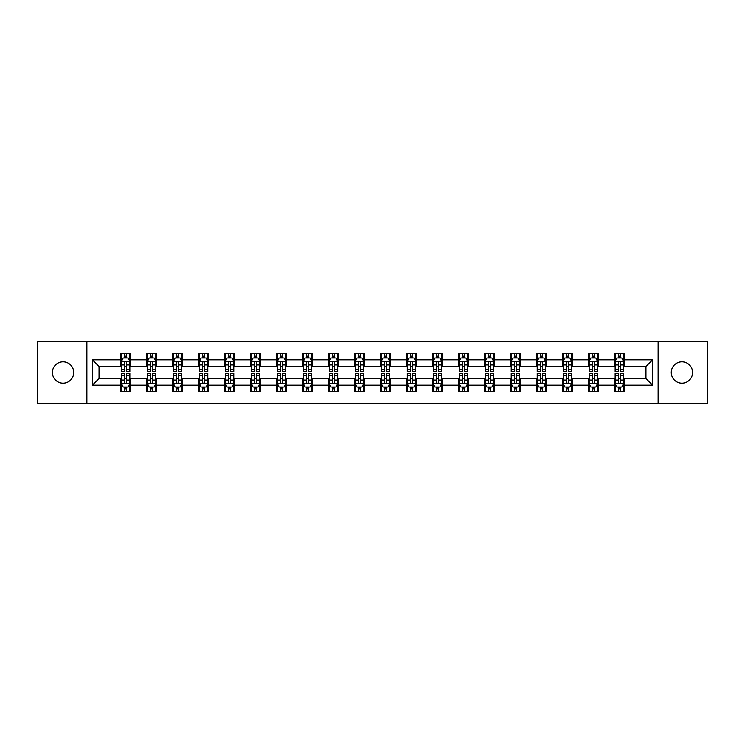 <?xml version="1.0" encoding="UTF-8"?>
<svg xmlns="http://www.w3.org/2000/svg" width="745" height="745" viewBox="0 0 745 745"><rect width="100%" height="100%" fill="white"/><g stroke="black" fill="none" stroke-linecap="round" stroke-linejoin="round"><path stroke-width="1.12" d="M681.936 361.837A10.663 10.663 0 0 0 671.273 372.5A10.663 10.663 0 0 0 681.936 383.163A10.663 10.663 0 0 0 692.599 372.5A10.663 10.663 0 0 0 681.936 361.837M63.064 361.837A10.663 10.663 0 0 0 52.401 372.5A10.663 10.663 0 0 0 63.064 383.163A10.663 10.663 0 0 0 73.727 372.5A10.663 10.663 0 0 0 63.064 361.837M658.124 403.306L707.75 403.306L707.75 341.694L658.124 341.694L658.124 403.306L86.876 403.306L86.876 341.694L37.25 341.694L37.25 403.306L86.876 403.306M658.124 341.694L86.876 341.694M624.31 359.844L624.31 353.763L614.318 353.763L614.318 359.844L598.328 359.844L598.328 353.763L588.336 353.763L588.336 359.844L572.356 359.844L572.356 353.763L562.354 353.763L562.354 359.844L546.374 359.844L546.374 353.763L536.381 353.763L536.381 359.844L520.392 359.844L520.392 353.763L510.4 353.763L510.4 359.844L494.41 359.844L494.41 353.763L484.418 353.763L484.418 359.844L468.428 359.844L468.428 353.763L458.436 353.763L458.436 359.844L442.446 359.844L442.446 353.763L432.454 353.763L432.454 359.844L416.464 359.844L416.464 353.763L406.472 353.763L406.472 359.844L390.482 359.844L390.482 353.763L380.49 353.763L380.49 359.844L364.51 359.844L364.51 353.763L354.518 353.763L354.518 359.844L338.528 359.844L338.528 353.763L328.536 353.763L328.536 359.844L312.546 359.844L312.546 353.763L302.554 353.763L302.554 359.844L286.564 359.844L286.564 353.763L276.572 353.763L276.572 359.844L260.582 359.844L260.582 353.763L250.59 353.763L250.59 359.844L234.6 359.844L234.6 353.763L224.608 353.763L224.608 359.844L208.619 359.844L208.619 353.763L198.626 353.763L198.626 359.844L182.646 359.844L182.646 353.763L172.644 353.763L172.644 359.844L156.664 359.844L156.664 353.763L146.672 353.763L146.672 359.844L130.682 359.844L130.682 353.763L120.69 353.763L120.69 359.844L92.38 359.844L92.38 385.156L99.038 378.497L120.69 378.497L120.69 391.237L130.682 391.237L130.682 378.497L146.672 378.497L146.672 391.237L156.664 391.237L156.664 378.497L172.644 378.497L172.644 391.237L182.646 391.237L182.646 378.497L198.626 378.497L198.626 391.237L208.619 391.237L208.619 378.497L224.608 378.497L224.608 391.237L234.6 391.237L234.6 378.497L250.59 378.497L250.59 391.237L260.582 391.237L260.582 378.497L276.572 378.497L276.572 391.237L286.564 391.237L286.564 378.497L302.554 378.497L302.554 391.237L312.546 391.237L312.546 378.497L328.536 378.497L328.536 391.237L338.528 391.237L338.528 378.497L354.518 378.497L354.518 391.237L364.51 391.237L364.51 378.497L380.49 378.497L380.49 391.237L390.482 391.237L390.482 378.497L406.472 378.497L406.472 391.237L416.464 391.237L416.464 378.497L432.454 378.497L432.454 391.237L442.446 391.237L442.446 378.497L458.436 378.497L458.436 391.237L468.428 391.237L468.428 378.497L484.418 378.497L484.418 391.237L494.41 391.237L494.41 378.497L510.4 378.497L510.4 391.237L520.392 391.237L520.392 378.497L536.381 378.497L536.381 391.237L546.374 391.237L546.374 378.497L562.354 378.497L562.354 391.237L572.356 391.237L572.356 378.497L588.336 378.497L588.336 391.237L598.328 391.237L598.328 378.497L614.318 378.497L614.318 391.237L624.31 391.237L624.31 378.497L645.962 378.497L645.962 366.503L624.31 366.503L624.31 359.844L652.62 359.844L652.62 385.156L624.31 385.156M614.318 385.156L598.328 385.156M588.336 385.156L572.356 385.156M562.354 385.156L546.374 385.156M536.381 385.156L520.392 385.156M510.4 385.156L494.41 385.156M484.418 385.156L468.428 385.156M458.436 385.156L442.446 385.156M432.454 385.156L416.464 385.156M406.472 385.156L390.482 385.156M380.49 385.156L364.51 385.156M354.518 385.156L338.528 385.156M328.536 385.156L312.546 385.156M302.554 385.156L286.564 385.156M276.572 385.156L260.582 385.156M250.59 385.156L234.6 385.156M224.608 385.156L208.619 385.156M198.626 385.156L182.646 385.156M172.644 385.156L156.664 385.156M146.672 385.156L130.682 385.156M120.69 385.156L92.38 385.156M614.318 359.844L614.318 366.503L598.328 366.503L598.328 359.844M588.336 359.844L588.336 366.503L572.356 366.503L572.356 359.844M562.354 359.844L562.354 366.503L546.374 366.503L546.374 359.844M536.381 359.844L536.381 366.503L520.392 366.503L520.392 359.844M510.4 359.844L510.4 366.503L494.41 366.503L494.41 359.844M484.418 359.844L484.418 366.503L468.428 366.503L468.428 359.844M458.436 359.844L458.436 366.503L442.446 366.503L442.446 359.844M432.454 359.844L432.454 366.503L416.464 366.503L416.464 359.844M406.472 359.844L406.472 366.503L390.482 366.503L390.482 359.844M380.49 359.844L380.49 366.503L364.51 366.503L364.51 359.844M354.518 359.844L354.518 366.503L338.528 366.503L338.528 359.844M328.536 359.844L328.536 366.503L312.546 366.503L312.546 359.844M302.554 359.844L302.554 366.503L286.564 366.503L286.564 359.844M276.572 359.844L276.572 366.503L260.582 366.503L260.582 359.844M250.59 359.844L250.59 366.503L234.6 366.503L234.6 359.844M224.608 359.844L224.608 366.503L208.619 366.503L208.619 359.844M198.626 359.844L198.626 366.503L182.646 366.503L182.646 359.844M172.644 359.844L172.644 366.503L156.664 366.503L156.664 359.844M146.672 359.844L146.672 366.503L130.682 366.503L130.682 359.844M120.69 359.844L120.69 366.503L99.038 366.503L92.38 359.844M99.038 366.503L99.038 378.497M652.62 385.156L645.962 378.497M645.962 366.503L652.62 359.844M120.69 357.926L121.519 357.926M124.685 357.926L126.687 357.926M129.844 357.926L130.682 357.926M120.69 366.335L121.519 366.335M124.685 366.335L126.687 366.335M129.844 366.335L130.682 366.335M120.69 378.665L121.519 378.665M124.685 378.665L126.687 378.665M129.844 378.665L130.682 378.665M120.69 387.074L121.519 387.074M124.685 387.074L126.687 387.074M129.844 387.074L130.682 387.074M146.672 378.665L147.501 378.665M150.667 378.665L152.66 378.665M155.826 378.665L156.664 378.665M146.672 387.074L147.501 387.074M150.667 387.074L152.66 387.074M155.826 387.074L156.664 387.074M146.672 357.926L147.501 357.926M150.667 357.926L152.66 357.926M155.826 357.926L156.664 357.926M146.672 366.335L147.501 366.335M150.667 366.335L152.66 366.335M155.826 366.335L156.664 366.335M172.644 378.665L173.483 378.665M176.649 378.665L178.642 378.665M181.808 378.665L182.646 378.665M172.644 387.074L173.483 387.074M176.649 387.074L178.642 387.074M181.808 387.074L182.646 387.074M172.644 357.926L173.483 357.926M176.649 357.926L178.642 357.926M181.808 357.926L182.646 357.926M172.644 366.335L173.483 366.335M176.649 366.335L178.642 366.335M181.808 366.335L182.646 366.335M198.626 378.665L199.464 378.665M202.631 378.665L204.624 378.665M207.79 378.665L208.619 378.665M198.626 387.074L199.464 387.074M202.631 387.074L204.624 387.074M207.79 387.074L208.619 387.074M198.626 357.926L199.464 357.926M202.631 357.926L204.624 357.926M207.79 357.926L208.619 357.926M198.626 366.335L199.464 366.335M202.631 366.335L204.624 366.335M207.79 366.335L208.619 366.335M224.608 378.665L225.446 378.665M228.603 378.665L230.605 378.665M233.772 378.665L234.6 378.665M224.608 387.074L225.446 387.074M228.603 387.074L230.605 387.074M233.772 387.074L234.6 387.074M224.608 357.926L225.446 357.926M228.603 357.926L230.605 357.926M233.772 357.926L234.6 357.926M224.608 366.335L225.446 366.335M228.603 366.335L230.605 366.335M233.772 366.335L234.6 366.335M250.59 378.665L251.428 378.665M254.585 378.665L256.587 378.665M259.754 378.665L260.582 378.665M250.59 387.074L251.428 387.074M254.585 387.074L256.587 387.074M259.754 387.074L260.582 387.074M250.59 357.926L251.428 357.926M254.585 357.926L256.587 357.926M259.754 357.926L260.582 357.926M250.59 366.335L251.428 366.335M254.585 366.335L256.587 366.335M259.754 366.335L260.582 366.335M276.572 378.665L277.401 378.665M280.567 378.665L282.569 378.665M285.735 378.665L286.564 378.665M276.572 387.074L277.401 387.074M280.567 387.074L282.569 387.074M285.735 387.074L286.564 387.074M276.572 357.926L277.401 357.926M280.567 357.926L282.569 357.926M285.735 357.926L286.564 357.926M276.572 366.335L277.401 366.335M280.567 366.335L282.569 366.335M285.735 366.335L286.564 366.335M302.554 378.665L303.383 378.665M306.549 378.665L308.551 378.665M311.708 378.665L312.546 378.665M302.554 387.074L303.383 387.074M306.549 387.074L308.551 387.074M311.708 387.074L312.546 387.074M302.554 357.926L303.383 357.926M306.549 357.926L308.551 357.926M311.708 357.926L312.546 357.926M302.554 366.335L303.383 366.335M306.549 366.335L308.551 366.335M311.708 366.335L312.546 366.335M328.536 378.665L329.365 378.665M332.531 378.665L334.533 378.665M337.69 378.665L338.528 378.665M328.536 387.074L329.365 387.074M332.531 387.074L334.533 387.074M337.69 387.074L338.528 387.074M328.536 357.926L329.365 357.926M332.531 357.926L334.533 357.926M337.69 357.926L338.528 357.926M328.536 366.335L329.365 366.335M332.531 366.335L334.533 366.335M337.69 366.335L338.528 366.335M354.518 378.665L355.346 378.665M358.513 378.665L360.506 378.665M363.672 378.665L364.51 378.665M354.518 387.074L355.346 387.074M358.513 387.074L360.506 387.074M363.672 387.074L364.51 387.074M354.518 357.926L355.346 357.926M358.513 357.926L360.506 357.926M363.672 357.926L364.51 357.926M354.518 366.335L355.346 366.335M358.513 366.335L360.506 366.335M363.672 366.335L364.51 366.335M380.49 378.665L381.328 378.665M384.495 378.665L386.487 378.665M389.654 378.665L390.482 378.665M380.49 387.074L381.328 387.074M384.495 387.074L386.487 387.074M389.654 387.074L390.482 387.074M380.49 357.926L381.328 357.926M384.495 357.926L386.487 357.926M389.654 357.926L390.482 357.926M380.49 366.335L381.328 366.335M384.495 366.335L386.487 366.335M389.654 366.335L390.482 366.335M406.472 378.665L407.31 378.665M410.467 378.665L412.469 378.665M415.635 378.665L416.464 378.665M406.472 387.074L407.31 387.074M410.467 387.074L412.469 387.074M415.635 387.074L416.464 387.074M406.472 357.926L407.31 357.926M410.467 357.926L412.469 357.926M415.635 357.926L416.464 357.926M406.472 366.335L407.31 366.335M410.467 366.335L412.469 366.335M415.635 366.335L416.464 366.335M432.454 378.665L433.292 378.665M436.449 378.665L438.451 378.665M441.617 378.665L442.446 378.665M432.454 387.074L433.292 387.074M436.449 387.074L438.451 387.074M441.617 387.074L442.446 387.074M432.454 357.926L433.292 357.926M436.449 357.926L438.451 357.926M441.617 357.926L442.446 357.926M432.454 366.335L433.292 366.335M436.449 366.335L438.451 366.335M441.617 366.335L442.446 366.335M458.436 378.665L459.265 378.665M462.431 378.665L464.433 378.665M467.599 378.665L468.428 378.665M458.436 387.074L459.265 387.074M462.431 387.074L464.433 387.074M467.599 387.074L468.428 387.074M458.436 357.926L459.265 357.926M462.431 357.926L464.433 357.926M467.599 357.926L468.428 357.926M458.436 366.335L459.265 366.335M462.431 366.335L464.433 366.335M467.599 366.335L468.428 366.335M484.418 378.665L485.246 378.665M488.413 378.665L490.415 378.665M493.572 378.665L494.41 378.665M484.418 387.074L485.246 387.074M488.413 387.074L490.415 387.074M493.572 387.074L494.41 387.074M484.418 357.926L485.246 357.926M488.413 357.926L490.415 357.926M493.572 357.926L494.41 357.926M484.418 366.335L485.246 366.335M488.413 366.335L490.415 366.335M493.572 366.335L494.41 366.335M510.4 378.665L511.228 378.665M514.395 378.665L516.397 378.665M519.554 378.665L520.392 378.665M510.4 387.074L511.228 387.074M514.395 387.074L516.397 387.074M519.554 387.074L520.392 387.074M510.4 357.926L511.228 357.926M514.395 357.926L516.397 357.926M519.554 357.926L520.392 357.926M510.4 366.335L511.228 366.335M514.395 366.335L516.397 366.335M519.554 366.335L520.392 366.335M536.381 378.665L537.21 378.665M540.376 378.665L542.369 378.665M545.536 378.665L546.374 378.665M536.381 387.074L537.21 387.074M540.376 387.074L542.369 387.074M545.536 387.074L546.374 387.074M536.381 357.926L537.21 357.926M540.376 357.926L542.369 357.926M545.536 357.926L546.374 357.926M536.381 366.335L537.21 366.335M540.376 366.335L542.369 366.335M545.536 366.335L546.374 366.335M562.354 378.665L563.192 378.665M566.358 378.665L568.351 378.665M571.517 378.665L572.356 378.665M562.354 387.074L563.192 387.074M566.358 387.074L568.351 387.074M571.517 387.074L572.356 387.074M562.354 357.926L563.192 357.926M566.358 357.926L568.351 357.926M571.517 357.926L572.356 357.926M562.354 366.335L563.192 366.335M566.358 366.335L568.351 366.335M571.517 366.335L572.356 366.335M588.336 378.665L589.174 378.665M592.34 378.665L594.333 378.665M597.499 378.665L598.328 378.665M588.336 387.074L589.174 387.074M592.34 387.074L594.333 387.074M597.499 387.074L598.328 387.074M588.336 357.926L589.174 357.926M592.34 357.926L594.333 357.926M597.499 357.926L598.328 357.926M588.336 366.335L589.174 366.335M592.34 366.335L594.333 366.335M597.499 366.335L598.328 366.335M614.318 378.665L615.156 378.665M618.313 378.665L620.315 378.665M623.481 378.665L624.31 378.665M614.318 387.074L615.156 387.074M618.313 387.074L620.315 387.074M623.481 387.074L624.31 387.074M614.318 357.926L615.156 357.926M618.313 357.926L620.315 357.926M623.481 357.926L624.31 357.926M614.318 366.335L615.156 366.335M618.313 366.335L620.315 366.335M623.481 366.335L624.31 366.335M126.687 355.933L124.685 355.933M129.844 369.408L126.687 369.408L126.687 371.504L129.844 371.504L129.844 361.344L128.187 358.01L123.186 358.01L121.519 361.344L121.519 371.504L124.685 371.504L124.685 369.408L121.519 369.408M121.519 361.344L121.519 353.763M129.844 361.344L129.844 353.763M124.685 358.01L124.685 353.763M126.687 353.763L126.687 358.01M126.687 369.408L126.687 362.591C126.017 361.306 125.356 361.306 124.685 362.591L124.685 369.408M124.685 389.067L126.687 389.067M121.519 375.592L124.685 375.592L124.685 373.496L121.519 373.496L121.519 383.656L123.186 386.99L128.187 386.99L129.844 383.656L129.844 373.496L126.687 373.496L126.687 375.592L129.844 375.592M129.844 383.656L129.844 391.237M121.519 383.656L121.519 391.237M126.687 386.99L126.687 391.237M124.685 391.237L124.685 386.99M124.685 375.592L124.685 382.409C125.346 383.694 126.017 383.694 126.687 382.409L126.687 375.592M152.66 355.933L150.667 355.933M155.826 369.408L152.66 369.408L152.66 371.504L155.826 371.504L155.826 361.344L154.159 358.01L149.168 358.01L147.501 361.344L147.501 371.504L150.667 371.504L150.667 369.408L147.501 369.408M147.501 361.344L147.501 353.763M155.826 361.344L155.826 353.763M150.667 358.01L150.667 353.763M152.66 353.763L152.66 358.01M152.66 369.408L152.66 362.591C151.999 361.306 151.328 361.306 150.667 362.591L150.667 369.408M178.642 355.933L176.649 355.933M181.808 369.408L178.642 369.408L178.642 371.504L181.808 371.504L181.808 361.344L180.141 358.01L175.15 358.01L173.483 361.344L173.483 371.504L176.649 371.504L176.649 369.408L173.483 369.408M173.483 361.344L173.483 353.763M181.808 361.344L181.808 353.763M176.649 358.01L176.649 353.763M178.642 353.763L178.642 358.01M178.642 369.408L178.642 362.591C177.981 361.306 177.31 361.306 176.649 362.591L176.649 369.408M150.667 389.067L152.66 389.067M147.501 375.592L150.667 375.592L150.667 373.496L147.501 373.496L147.501 383.656L149.168 386.99L154.159 386.99L155.826 383.656L155.826 373.496L152.66 373.496L152.66 375.592L155.826 375.592M155.826 383.656L155.826 391.237M147.501 383.656L147.501 391.237M152.66 386.99L152.66 391.237M150.667 391.237L150.667 386.99M150.667 375.592L150.667 382.409C151.328 383.694 151.999 383.694 152.66 382.409L152.66 375.592M176.649 389.067L178.642 389.067M173.483 375.592L176.649 375.592L176.649 373.496L173.483 373.496L173.483 383.656L175.15 386.99L180.141 386.99L181.808 383.656L181.808 373.496L178.642 373.496L178.642 375.592L181.808 375.592M181.808 383.656L181.808 391.237M173.483 383.656L173.483 391.237M178.642 386.99L178.642 391.237M176.649 391.237L176.649 386.99M176.649 375.592L176.649 382.409C177.31 383.694 177.981 383.694 178.642 382.409L178.642 375.592M204.624 355.933L202.631 355.933M207.79 369.408L204.624 369.408L204.624 371.504L207.79 371.504L207.79 361.344L206.123 358.01L201.131 358.01L199.464 361.344L199.464 371.504L202.631 371.504L202.631 369.408L199.464 369.408M199.464 361.344L199.464 353.763M207.79 361.344L207.79 353.763M202.631 358.01L202.631 353.763M204.624 353.763L204.624 358.01M204.624 369.408L204.624 362.591C203.962 361.306 203.292 361.306 202.631 362.591L202.631 369.408M230.605 355.933L228.603 355.933M233.772 369.408L230.605 369.408L230.605 371.504L233.772 371.504L233.772 361.344L232.105 358.01L227.104 358.01L225.446 361.344L225.446 371.504L228.603 371.504L228.603 369.408L225.446 369.408M225.446 361.344L225.446 353.763M233.772 361.344L233.772 353.763M228.603 358.01L228.603 353.763M230.605 353.763L230.605 358.01M230.605 369.408L230.605 362.591C229.944 361.306 229.274 361.306 228.603 362.591L228.603 369.408M256.587 355.933L254.585 355.933M259.754 369.408L256.587 369.408L256.587 371.504L259.754 371.504L259.754 361.344L258.087 358.01L253.086 358.01L251.428 361.344L251.428 371.504L254.585 371.504L254.585 369.408L251.428 369.408M251.428 361.344L251.428 353.763M259.754 361.344L259.754 353.763M254.585 358.01L254.585 353.763M256.587 353.763L256.587 358.01M256.587 369.408L256.587 362.591C255.917 361.306 255.256 361.306 254.585 362.591L254.585 369.408M202.631 389.067L204.624 389.067M199.464 375.592L202.631 375.592L202.631 373.496L199.464 373.496L199.464 383.656L201.131 386.99L206.123 386.99L207.79 383.656L207.79 373.496L204.624 373.496L204.624 375.592L207.79 375.592M207.79 383.656L207.79 391.237M199.464 383.656L199.464 391.237M204.624 386.99L204.624 391.237M202.631 391.237L202.631 386.99M202.631 375.592L202.631 382.409C203.292 383.694 203.962 383.694 204.624 382.409L204.624 375.592M228.603 389.067L230.605 389.067M225.446 375.592L228.603 375.592L228.603 373.496L225.446 373.496L225.446 383.656L227.104 386.99L232.105 386.99L233.772 383.656L233.772 373.496L230.605 373.496L230.605 375.592L233.772 375.592M233.772 383.656L233.772 391.237M225.446 383.656L225.446 391.237M230.605 386.99L230.605 391.237M228.603 391.237L228.603 386.99M228.603 375.592L228.603 382.409C229.274 383.694 229.935 383.694 230.605 382.409L230.605 375.592M254.585 389.067L256.587 389.067M251.428 375.592L254.585 375.592L254.585 373.496L251.428 373.496L251.428 383.656L253.086 386.99L258.087 386.99L259.754 383.656L259.754 373.496L256.587 373.496L256.587 375.592L259.754 375.592M259.754 383.656L259.754 391.237M251.428 383.656L251.428 391.237M256.587 386.99L256.587 391.237M254.585 391.237L254.585 386.99M254.585 375.592L254.585 382.409C255.256 383.694 255.917 383.694 256.587 382.409L256.587 375.592M280.567 389.067L282.569 389.067M277.401 375.592L280.567 375.592L280.567 373.496L277.401 373.496L277.401 383.656L279.068 386.99L284.069 386.99L285.735 383.656L285.735 373.496L282.569 373.496L282.569 375.592L285.735 375.592M285.735 383.656L285.735 391.237M277.401 383.656L277.401 391.237M282.569 386.99L282.569 391.237M280.567 391.237L280.567 386.99M280.567 375.592L280.567 382.409C281.238 383.694 281.899 383.694 282.569 382.409L282.569 375.592M306.549 389.067L308.551 389.067M303.383 375.592L306.549 375.592L306.549 373.496L303.383 373.496L303.383 383.656L305.05 386.99L310.05 386.99L311.708 383.656L311.708 373.496L308.551 373.496L308.551 375.592L311.708 375.592M311.708 383.656L311.708 391.237M303.383 383.656L303.383 391.237M308.551 386.99L308.551 391.237M306.549 391.237L306.549 386.99M306.549 375.592L306.549 382.409C307.21 383.694 307.881 383.694 308.551 382.409L308.551 375.592M332.531 389.067L334.533 389.067M329.365 375.592L332.531 375.592L332.531 373.496L329.365 373.496L329.365 383.656L331.031 386.99L336.023 386.99L337.69 383.656L337.69 373.496L334.533 373.496L334.533 375.592L337.69 375.592M337.69 383.656L337.69 391.237M329.365 383.656L329.365 391.237M334.533 386.99L334.533 391.237M332.531 391.237L332.531 386.99M332.531 375.592L332.531 382.409C333.192 383.694 333.862 383.694 334.533 382.409L334.533 375.592M358.513 389.067L360.506 389.067M355.346 375.592L358.513 375.592L358.513 373.496L355.346 373.496L355.346 383.656L357.013 386.99L362.005 386.99L363.672 383.656L363.672 373.496L360.506 373.496L360.506 375.592L363.672 375.592M363.672 383.656L363.672 391.237M355.346 383.656L355.346 391.237M360.506 386.99L360.506 391.237M358.513 391.237L358.513 386.99M358.513 375.592L358.513 382.409C359.174 383.694 359.844 383.694 360.506 382.409L360.506 375.592M384.495 389.067L386.487 389.067M381.328 375.592L384.495 375.592L384.495 373.496L381.328 373.496L381.328 383.656L382.995 386.99L387.987 386.99L389.654 383.656L389.654 373.496L386.487 373.496L386.487 375.592L389.654 375.592M389.654 383.656L389.654 391.237M381.328 383.656L381.328 391.237M386.487 386.99L386.487 391.237M384.495 391.237L384.495 386.99M384.495 375.592L384.495 382.409C385.156 383.694 385.826 383.694 386.487 382.409L386.487 375.592M410.467 389.067L412.469 389.067M407.31 375.592L410.467 375.592L410.467 373.496L407.31 373.496L407.31 383.656L408.977 386.99L413.969 386.99L415.635 383.656L415.635 373.496L412.469 373.496L412.469 375.592L415.635 375.592M415.635 383.656L415.635 391.237M407.31 383.656L407.31 391.237M412.469 386.99L412.469 391.237M410.467 391.237L410.467 386.99M410.467 375.592L410.467 382.409C411.138 383.694 411.799 383.694 412.469 382.409L412.469 375.592M436.449 389.067L438.451 389.067M433.292 375.592L436.449 375.592L436.449 373.496L433.292 373.496L433.292 383.656L434.95 386.99L439.95 386.99L441.617 383.656L441.617 373.496L438.451 373.496L438.451 375.592L441.617 375.592M441.617 383.656L441.617 391.237M433.292 383.656L433.292 391.237M438.451 386.99L438.451 391.237M436.449 391.237L436.449 386.99M436.449 375.592L436.449 382.409C437.119 383.694 437.781 383.694 438.451 382.409L438.451 375.592M462.431 389.067L464.433 389.067M459.265 375.592L462.431 375.592L462.431 373.496L459.265 373.496L459.265 383.656L460.931 386.99L465.932 386.99L467.599 383.656L467.599 373.496L464.433 373.496L464.433 375.592L467.599 375.592M467.599 383.656L467.599 391.237M459.265 383.656L459.265 391.237M464.433 386.99L464.433 391.237M462.431 391.237L462.431 386.99M462.431 375.592L462.431 382.409C463.101 383.694 463.762 383.694 464.433 382.409L464.433 375.592M488.413 389.067L490.415 389.067M485.246 375.592L488.413 375.592L488.413 373.496L485.246 373.496L485.246 383.656L486.913 386.99L491.914 386.99L493.572 383.656L493.572 373.496L490.415 373.496L490.415 375.592L493.572 375.592M493.572 383.656L493.572 391.237M485.246 383.656L485.246 391.237M490.415 386.99L490.415 391.237M488.413 391.237L488.413 386.99M488.413 375.592L488.413 382.409C489.083 383.694 489.744 383.694 490.415 382.409L490.415 375.592M514.395 389.067L516.397 389.067M511.228 375.592L514.395 375.592L514.395 373.496L511.228 373.496L511.228 383.656L512.895 386.99L517.896 386.99L519.554 383.656L519.554 373.496L516.397 373.496L516.397 375.592L519.554 375.592M519.554 383.656L519.554 391.237M511.228 383.656L511.228 391.237M516.397 386.99L516.397 391.237M514.395 391.237L514.395 386.99M514.395 375.592L514.395 382.409C515.056 383.694 515.726 383.694 516.397 382.409L516.397 375.592M540.376 389.067L542.369 389.067M537.21 375.592L540.376 375.592L540.376 373.496L537.21 373.496L537.21 383.656L538.877 386.99L543.869 386.99L545.536 383.656L545.536 373.496L542.369 373.496L542.369 375.592L545.536 375.592M545.536 383.656L545.536 391.237M537.21 383.656L537.21 391.237M542.369 386.99L542.369 391.237M540.376 391.237L540.376 386.99M540.376 375.592L540.376 382.409C541.038 383.694 541.708 383.694 542.369 382.409L542.369 375.592M566.358 389.067L568.351 389.067M563.192 375.592L566.358 375.592L566.358 373.496L563.192 373.496L563.192 383.656L564.859 386.99L569.851 386.99L571.517 383.656L571.517 373.496L568.351 373.496L568.351 375.592L571.517 375.592M571.517 383.656L571.517 391.237M563.192 383.656L563.192 391.237M568.351 386.99L568.351 391.237M566.358 391.237L566.358 386.99M566.358 375.592L566.358 382.409C567.019 383.694 567.69 383.694 568.351 382.409L568.351 375.592M592.34 389.067L594.333 389.067M589.174 375.592L592.34 375.592L592.34 373.496L589.174 373.496L589.174 383.656L590.841 386.99L595.832 386.99L597.499 383.656L597.499 373.496L594.333 373.496L594.333 375.592L597.499 375.592M597.499 383.656L597.499 391.237M589.174 383.656L589.174 391.237M594.333 386.99L594.333 391.237M592.34 391.237L592.34 386.99M592.34 375.592L592.34 382.409C593.001 383.694 593.672 383.694 594.333 382.409L594.333 375.592M618.313 389.067L620.315 389.067M615.156 375.592L618.313 375.592L618.313 373.496L615.156 373.496L615.156 383.656L616.813 386.99L621.814 386.99L623.481 383.656L623.481 373.496L620.315 373.496L620.315 375.592L623.481 375.592M623.481 383.656L623.481 391.237M615.156 383.656L615.156 391.237M620.315 386.99L620.315 391.237M618.313 391.237L618.313 386.99M618.313 375.592L618.313 382.409C618.983 383.694 619.644 383.694 620.315 382.409L620.315 375.592M282.569 355.933L280.567 355.933M285.735 369.408L282.569 369.408L282.569 371.504L285.735 371.504L285.735 361.344L284.069 358.01L279.068 358.01L277.401 361.344L277.401 371.504L280.567 371.504L280.567 369.408L277.401 369.408M277.401 361.344L277.401 353.763M285.735 361.344L285.735 353.763M280.567 358.01L280.567 353.763M282.569 353.763L282.569 358.01M282.569 369.408L282.569 362.591C281.899 361.306 281.238 361.306 280.567 362.591L280.567 369.408M308.551 355.933L306.549 355.933M311.708 369.408L308.551 369.408L308.551 371.504L311.708 371.504L311.708 361.344L310.05 358.01L305.05 358.01L303.383 361.344L303.383 371.504L306.549 371.504L306.549 369.408L303.383 369.408M303.383 361.344L303.383 353.763M311.708 361.344L311.708 353.763M306.549 358.01L306.549 353.763M308.551 353.763L308.551 358.01M308.551 369.408L308.551 362.591C307.881 361.306 307.219 361.306 306.549 362.591L306.549 369.408M334.533 355.933L332.531 355.933M337.69 369.408L334.533 369.408L334.533 371.504L337.69 371.504L337.69 361.344L336.023 358.01L331.031 358.01L329.365 361.344L329.365 371.504L332.531 371.504L332.531 369.408L329.365 369.408M329.365 361.344L329.365 353.763M337.69 361.344L337.69 353.763M332.531 358.01L332.531 353.763M334.533 353.763L334.533 358.01M334.533 369.408L334.533 362.591C333.862 361.306 333.201 361.306 332.531 362.591L332.531 369.408M360.506 355.933L358.513 355.933M363.672 369.408L360.506 369.408L360.506 371.504L363.672 371.504L363.672 361.344L362.005 358.01L357.013 358.01L355.346 361.344L355.346 371.504L358.513 371.504L358.513 369.408L355.346 369.408M355.346 361.344L355.346 353.763M363.672 361.344L363.672 353.763M358.513 358.01L358.513 353.763M360.506 353.763L360.506 358.01M360.506 369.408L360.506 362.591C359.844 361.306 359.174 361.306 358.513 362.591L358.513 369.408M386.487 355.933L384.495 355.933M389.654 369.408L386.487 369.408L386.487 371.504L389.654 371.504L389.654 361.344L387.987 358.01L382.995 358.01L381.328 361.344L381.328 371.504L384.495 371.504L384.495 369.408L381.328 369.408M381.328 361.344L381.328 353.763M389.654 361.344L389.654 353.763M384.495 358.01L384.495 353.763M386.487 353.763L386.487 358.01M386.487 369.408L386.487 362.591C385.826 361.306 385.156 361.306 384.495 362.591L384.495 369.408M412.469 355.933L410.467 355.933M415.635 369.408L412.469 369.408L412.469 371.504L415.635 371.504L415.635 361.344L413.969 358.01L408.977 358.01L407.31 361.344L407.31 371.504L410.467 371.504L410.467 369.408L407.31 369.408M407.31 361.344L407.31 353.763M415.635 361.344L415.635 353.763M410.467 358.01L410.467 353.763M412.469 353.763L412.469 358.01M412.469 369.408L412.469 362.591C411.808 361.306 411.138 361.306 410.467 362.591L410.467 369.408M438.451 355.933L436.449 355.933M441.617 369.408L438.451 369.408L438.451 371.504L441.617 371.504L441.617 361.344L439.95 358.01L434.95 358.01L433.292 361.344L433.292 371.504L436.449 371.504L436.449 369.408L433.292 369.408M433.292 361.344L433.292 353.763M441.617 361.344L441.617 353.763M436.449 358.01L436.449 353.763M438.451 353.763L438.451 358.01M438.451 369.408L438.451 362.591C437.79 361.306 437.119 361.306 436.449 362.591L436.449 369.408M464.433 355.933L462.431 355.933M467.599 369.408L464.433 369.408L464.433 371.504L467.599 371.504L467.599 361.344L465.932 358.01L460.931 358.01L459.265 361.344L459.265 371.504L462.431 371.504L462.431 369.408L459.265 369.408M459.265 361.344L459.265 353.763M467.599 361.344L467.599 353.763M462.431 358.01L462.431 353.763M464.433 353.763L464.433 358.01M464.433 369.408L464.433 362.591C463.762 361.306 463.101 361.306 462.431 362.591L462.431 369.408M490.415 355.933L488.413 355.933M493.572 369.408L490.415 369.408L490.415 371.504L493.572 371.504L493.572 361.344L491.914 358.01L486.913 358.01L485.246 361.344L485.246 371.504L488.413 371.504L488.413 369.408L485.246 369.408M485.246 361.344L485.246 353.763M493.572 361.344L493.572 353.763M488.413 358.01L488.413 353.763M490.415 353.763L490.415 358.01M490.415 369.408L490.415 362.591C489.744 361.306 489.083 361.306 488.413 362.591L488.413 369.408M516.397 355.933L514.395 355.933M519.554 369.408L516.397 369.408L516.397 371.504L519.554 371.504L519.554 361.344L517.896 358.01L512.895 358.01L511.228 361.344L511.228 371.504L514.395 371.504L514.395 369.408L511.228 369.408M511.228 361.344L511.228 353.763M519.554 361.344L519.554 353.763M514.395 358.01L514.395 353.763M516.397 353.763L516.397 358.01M516.397 369.408L516.397 362.591C515.726 361.306 515.065 361.306 514.395 362.591L514.395 369.408M542.369 355.933L540.376 355.933M545.536 369.408L542.369 369.408L542.369 371.504L545.536 371.504L545.536 361.344L543.869 358.01L538.877 358.01L537.21 361.344L537.21 371.504L540.376 371.504L540.376 369.408L537.21 369.408M537.21 361.344L537.21 353.763M545.536 361.344L545.536 353.763M540.376 358.01L540.376 353.763M542.369 353.763L542.369 358.01M542.369 369.408L542.369 362.591C541.708 361.306 541.038 361.306 540.376 362.591L540.376 369.408M568.351 355.933L566.358 355.933M571.517 369.408L568.351 369.408L568.351 371.504L571.517 371.504L571.517 361.344L569.851 358.01L564.859 358.01L563.192 361.344L563.192 371.504L566.358 371.504L566.358 369.408L563.192 369.408M563.192 361.344L563.192 353.763M571.517 361.344L571.517 353.763M566.358 358.01L566.358 353.763M568.351 353.763L568.351 358.01M568.351 369.408L568.351 362.591C567.69 361.306 567.019 361.306 566.358 362.591L566.358 369.408M594.333 355.933L592.34 355.933M597.499 369.408L594.333 369.408L594.333 371.504L597.499 371.504L597.499 361.344L595.832 358.01L590.841 358.01L589.174 361.344L589.174 371.504L592.34 371.504L592.34 369.408L589.174 369.408M589.174 361.344L589.174 353.763M597.499 361.344L597.499 353.763M592.34 358.01L592.34 353.763M594.333 353.763L594.333 358.01M594.333 369.408L594.333 362.591C593.672 361.306 593.001 361.306 592.34 362.591L592.34 369.408M620.315 355.933L618.313 355.933M623.481 369.408L620.315 369.408L620.315 371.504L623.481 371.504L623.481 361.344L621.814 358.01L616.813 358.01L615.156 361.344L615.156 371.504L618.313 371.504L618.313 369.408L615.156 369.408M615.156 361.344L615.156 353.763M623.481 361.344L623.481 353.763M618.313 358.01L618.313 353.763M620.315 353.763L620.315 358.01M620.315 369.408L620.315 362.591C619.654 361.306 618.983 361.306 618.313 362.591L618.313 369.408M129.807 361.26L121.565 361.26M121.519 358.215L123.083 358.215M128.28 358.215L129.844 358.215M124.685 364.948L121.519 364.948M129.844 364.948L126.687 364.948M126.687 356.985L124.685 356.985M121.565 383.74L129.807 383.74M129.844 386.785L128.28 386.785M123.083 386.785L121.519 386.785M126.687 380.052L129.844 380.052M121.519 380.052L124.685 380.052M124.685 388.015L126.687 388.015M155.789 361.26L147.547 361.26M147.501 358.215L149.065 358.215M154.262 358.215L155.826 358.215M150.667 364.948L147.501 364.948M155.826 364.948L152.66 364.948M152.66 356.985L150.667 356.985M181.771 361.26L173.52 361.26M173.483 358.215L175.047 358.215M180.243 358.215L181.808 358.215M176.649 364.948L173.483 364.948M181.808 364.948L178.642 364.948M178.642 356.985L176.649 356.985M147.547 383.74L155.789 383.74M155.826 386.785L154.262 386.785M149.065 386.785L147.501 386.785M152.66 380.052L155.826 380.052M147.501 380.052L150.667 380.052M150.667 388.015L152.66 388.015M173.52 383.74L181.771 383.74M181.808 386.785L180.243 386.785M175.047 386.785L173.483 386.785M178.642 380.052L181.808 380.052M173.483 380.052L176.649 380.052M176.649 388.015L178.642 388.015M207.743 361.26L199.502 361.26M199.464 358.215L201.029 358.215M206.225 358.215L207.79 358.215M202.631 364.948L199.464 364.948M207.79 364.948L204.624 364.948M204.624 356.985L202.631 356.985M233.725 361.26L225.484 361.26M225.446 358.215L227.011 358.215M232.207 358.215L233.772 358.215M228.603 364.948L225.446 364.948M233.772 364.948L230.605 364.948M230.605 356.985L228.603 356.985M259.707 361.26L251.465 361.26M251.428 358.215L252.993 358.215M258.189 358.215L259.754 358.215M254.585 364.948L251.428 364.948M259.754 364.948L256.587 364.948M256.587 356.985L254.585 356.985M199.502 383.74L207.743 383.74M207.79 386.785L206.225 386.785M201.029 386.785L199.464 386.785M204.624 380.052L207.79 380.052M199.464 380.052L202.631 380.052M202.631 388.015L204.624 388.015M225.484 383.74L233.725 383.74M233.772 386.785L232.207 386.785M227.011 386.785L225.446 386.785M230.605 380.052L233.772 380.052M225.446 380.052L228.603 380.052M228.603 388.015L230.605 388.015M251.465 383.74L259.707 383.74M259.754 386.785L258.189 386.785M252.993 386.785L251.428 386.785M256.587 380.052L259.754 380.052M251.428 380.052L254.585 380.052M254.585 388.015L256.587 388.015M277.447 383.74L285.689 383.74M285.735 386.785L284.162 386.785M278.965 386.785L277.401 386.785M282.569 380.052L285.735 380.052M277.401 380.052L280.567 380.052M280.567 388.015L282.569 388.015M303.429 383.74L311.671 383.74M311.708 386.785L310.144 386.785M304.947 386.785L303.383 386.785M308.551 380.052L311.708 380.052M303.383 380.052L306.549 380.052M306.549 388.015L308.551 388.015M329.411 383.74L337.653 383.74M337.69 386.785L336.125 386.785M330.929 386.785L329.365 386.785M334.533 380.052L337.69 380.052M329.365 380.052L332.531 380.052M332.531 388.015L334.533 388.015M355.384 383.74L363.635 383.74M363.672 386.785L362.107 386.785M356.911 386.785L355.346 386.785M360.506 380.052L363.672 380.052M355.346 380.052L358.513 380.052M358.513 388.015L360.506 388.015M381.365 383.74L389.616 383.74M389.654 386.785L388.089 386.785M382.893 386.785L381.328 386.785M386.487 380.052L389.654 380.052M381.328 380.052L384.495 380.052M384.495 388.015L386.487 388.015M407.347 383.74L415.589 383.74M415.635 386.785L414.071 386.785M408.875 386.785L407.31 386.785M412.469 380.052L415.635 380.052M407.31 380.052L410.467 380.052M410.467 388.015L412.469 388.015M433.329 383.74L441.571 383.74M441.617 386.785L440.053 386.785M434.856 386.785L433.292 386.785M438.451 380.052L441.617 380.052M433.292 380.052L436.449 380.052M436.449 388.015L438.451 388.015M459.311 383.74L467.553 383.74M467.599 386.785L466.035 386.785M460.838 386.785L459.265 386.785M464.433 380.052L467.599 380.052M459.265 380.052L462.431 380.052M462.431 388.015L464.433 388.015M485.293 383.74L493.535 383.74M493.572 386.785L492.007 386.785M486.811 386.785L485.246 386.785M490.415 380.052L493.572 380.052M485.246 380.052L488.413 380.052M488.413 388.015L490.415 388.015M511.275 383.74L519.516 383.74M519.554 386.785L517.989 386.785M512.793 386.785L511.228 386.785M516.397 380.052L519.554 380.052M511.228 380.052L514.395 380.052M514.395 388.015L516.397 388.015M537.257 383.74L545.498 383.74M545.536 386.785L543.971 386.785M538.775 386.785L537.21 386.785M542.369 380.052L545.536 380.052M537.21 380.052L540.376 380.052M540.376 388.015L542.369 388.015M563.229 383.74L571.48 383.74M571.517 386.785L569.953 386.785M564.757 386.785L563.192 386.785M568.351 380.052L571.517 380.052M563.192 380.052L566.358 380.052M566.358 388.015L568.351 388.015M589.211 383.74L597.453 383.74M597.499 386.785L595.935 386.785M590.738 386.785L589.174 386.785M594.333 380.052L597.499 380.052M589.174 380.052L592.34 380.052M592.34 388.015L594.333 388.015M615.193 383.74L623.435 383.74M623.481 386.785L621.917 386.785M616.72 386.785L615.156 386.785M620.315 380.052L623.481 380.052M615.156 380.052L618.313 380.052M618.313 388.015L620.315 388.015M285.689 361.26L277.447 361.26M277.401 358.215L278.965 358.215M284.162 358.215L285.735 358.215M280.567 364.948L277.401 364.948M285.735 364.948L282.569 364.948M282.569 356.985L280.567 356.985M311.671 361.26L303.429 361.26M303.383 358.215L304.947 358.215M310.144 358.215L311.708 358.215M306.549 364.948L303.383 364.948M311.708 364.948L308.551 364.948M308.551 356.985L306.549 356.985M337.653 361.26L329.411 361.26M329.365 358.215L330.929 358.215M336.125 358.215L337.69 358.215M332.531 364.948L329.365 364.948M337.69 364.948L334.533 364.948M334.533 356.985L332.531 356.985M363.635 361.26L355.384 361.26M355.346 358.215L356.911 358.215M362.107 358.215L363.672 358.215M358.513 364.948L355.346 364.948M363.672 364.948L360.506 364.948M360.506 356.985L358.513 356.985M389.616 361.26L381.365 361.26M381.328 358.215L382.893 358.215M388.089 358.215L389.654 358.215M384.495 364.948L381.328 364.948M389.654 364.948L386.487 364.948M386.487 356.985L384.495 356.985M415.589 361.26L407.347 361.26M407.31 358.215L408.875 358.215M414.071 358.215L415.635 358.215M410.467 364.948L407.31 364.948M415.635 364.948L412.469 364.948M412.469 356.985L410.467 356.985M441.571 361.26L433.329 361.26M433.292 358.215L434.856 358.215M440.053 358.215L441.617 358.215M436.449 364.948L433.292 364.948M441.617 364.948L438.451 364.948M438.451 356.985L436.449 356.985M467.553 361.26L459.311 361.26M459.265 358.215L460.838 358.215M466.035 358.215L467.599 358.215M462.431 364.948L459.265 364.948M467.599 364.948L464.433 364.948M464.433 356.985L462.431 356.985M493.535 361.26L485.293 361.26M485.246 358.215L486.811 358.215M492.007 358.215L493.572 358.215M488.413 364.948L485.246 364.948M493.572 364.948L490.415 364.948M490.415 356.985L488.413 356.985M519.516 361.26L511.275 361.26M511.228 358.215L512.793 358.215M517.989 358.215L519.554 358.215M514.395 364.948L511.228 364.948M519.554 364.948L516.397 364.948M516.397 356.985L514.395 356.985M545.498 361.26L537.257 361.26M537.21 358.215L538.775 358.215M543.971 358.215L545.536 358.215M540.376 364.948L537.21 364.948M545.536 364.948L542.369 364.948M542.369 356.985L540.376 356.985M571.48 361.26L563.229 361.26M563.192 358.215L564.757 358.215M569.953 358.215L571.517 358.215M566.358 364.948L563.192 364.948M571.517 364.948L568.351 364.948M568.351 356.985L566.358 356.985M597.453 361.26L589.211 361.26M589.174 358.215L590.738 358.215M595.935 358.215L597.499 358.215M592.34 364.948L589.174 364.948M597.499 364.948L594.333 364.948M594.333 356.985L592.34 356.985M623.435 361.26L615.193 361.26M615.156 358.215L616.72 358.215M621.917 358.215L623.481 358.215M618.313 364.948L615.156 364.948M623.481 364.948L620.315 364.948M620.315 356.985L618.313 356.985"/></g></svg>
